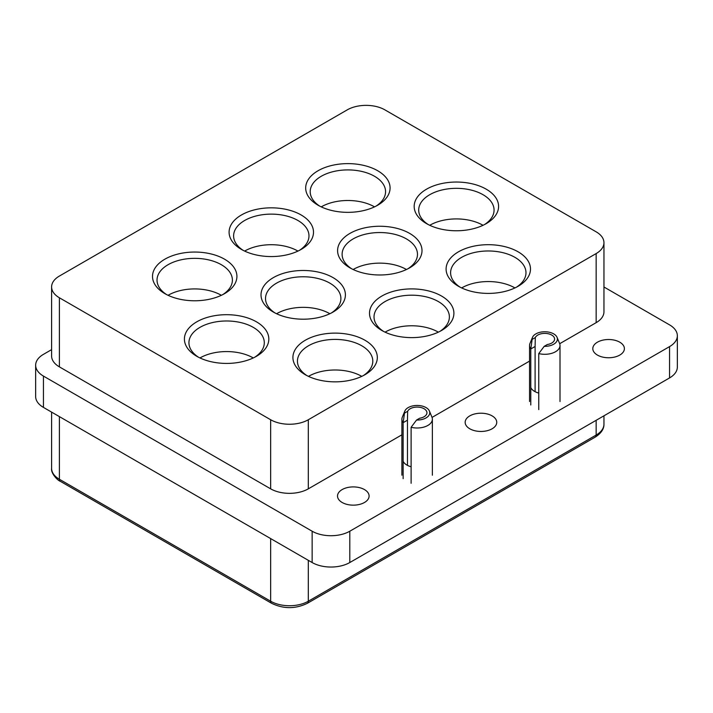 <?xml version="1.0" encoding="UTF-8"?>
<svg xmlns="http://www.w3.org/2000/svg" width="713" height="713" viewBox="0 0 713 713"><rect width="100%" height="100%" fill="white"/><g stroke="black" fill="none" stroke-linecap="round" stroke-linejoin="round"><path stroke-width="1.07" d="M441.543 296.038A42.192 24.358 0 0 0 381.874 296.038A42.192 24.358 0 0 0 381.865 330.484A42.192 24.358 0 0 0 381.874 330.484A42.192 24.358 0 0 0 441.543 330.484A42.192 24.358 0 0 0 441.543 296.038M439.859 331.411A37.682 21.755 0 0 0 449.386 316.946A37.682 21.755 0 0 0 438.352 301.563A37.682 21.755 0 0 0 397.284 296.849A37.682 21.755 0 0 0 374.022 316.946A37.682 21.755 0 0 0 383.558 331.411M438.361 332.151A37.682 21.755 0 0 0 438.352 332.151A37.682 21.755 0 0 0 385.056 332.151M377.721 170.755A42.192 24.358 0 0 0 318.043 170.755A42.192 24.358 0 0 0 318.043 205.201A42.192 24.358 0 0 0 318.043 205.21A42.192 24.358 0 0 0 377.721 205.201A42.192 24.358 0 0 0 377.721 170.755M376.036 206.128A37.682 21.755 0 0 0 385.564 191.663A37.682 21.755 0 0 0 374.53 176.28A37.682 21.755 0 0 0 333.461 171.566A37.682 21.755 0 0 0 310.2 191.663A37.682 21.755 0 0 0 319.736 206.128M374.539 206.868A37.682 21.755 0 0 0 374.53 206.868A37.682 21.755 0 0 0 321.233 206.868M301.136 214.969A42.192 24.358 0 0 0 241.457 214.969A42.192 24.358 0 0 0 241.457 249.425L241.457 249.425A42.192 24.358 0 0 0 301.136 249.425A42.192 24.358 0 0 0 301.136 214.969M299.451 250.343A37.682 21.755 0 0 0 308.979 235.878A37.682 21.755 0 0 0 297.945 220.495A37.682 21.755 0 0 0 256.876 215.781A37.682 21.755 0 0 0 233.614 235.878A37.682 21.755 0 0 0 243.142 250.343M297.945 251.083L297.945 251.083A37.682 21.755 0 0 0 244.648 251.083M486.221 189.177A42.192 24.358 0 0 0 426.543 189.177A42.192 24.358 0 0 0 426.543 223.632L426.543 223.632A42.192 24.358 0 0 0 486.221 223.632A42.192 24.358 0 0 0 486.221 189.177M484.537 224.55A37.682 21.755 0 0 0 494.064 210.085A37.682 21.755 0 0 0 483.031 194.702A37.682 21.755 0 0 0 441.962 189.988A37.682 21.755 0 0 0 418.7 210.085A37.682 21.755 0 0 0 428.228 224.55M483.031 225.29L483.031 225.29A37.682 21.755 0 0 0 429.734 225.29M518.128 251.823A42.192 24.358 0 0 0 458.459 251.823A42.192 24.358 0 0 0 458.459 286.269L458.459 286.269A42.192 24.358 0 0 0 518.128 286.269A42.192 24.358 0 0 0 518.128 251.823M516.444 287.196A37.682 21.755 0 0 0 525.98 272.731A37.682 21.755 0 0 0 514.938 257.348A37.682 21.755 0 0 0 473.878 252.634A37.682 21.755 0 0 0 450.607 272.731A37.682 21.755 0 0 0 460.143 287.196M514.946 287.936A37.682 21.755 0 0 0 514.938 287.927A37.682 21.755 0 0 0 461.641 287.936M364.958 340.253A42.192 24.358 0 0 0 305.28 340.253A42.192 24.358 0 0 0 305.28 374.708L305.28 374.708A42.192 24.358 0 0 0 364.958 374.708A42.192 24.358 0 0 0 364.958 340.253M363.274 375.626A37.682 21.755 0 0 0 372.801 361.161A37.682 21.755 0 0 0 361.767 345.778A37.682 21.755 0 0 0 320.698 341.064A37.682 21.755 0 0 0 297.437 361.161A37.682 21.755 0 0 0 306.964 375.626M361.767 376.366L361.767 376.366A37.682 21.755 0 0 0 308.471 376.366M409.636 233.392A42.192 24.358 0 0 0 349.958 233.392A42.192 24.358 0 0 0 349.958 267.847L349.958 267.847A42.192 24.358 0 0 0 409.636 267.847A42.192 24.358 0 0 0 409.636 233.392M407.943 268.765A37.682 21.755 0 0 0 417.479 254.309A37.682 21.755 0 0 0 406.446 238.917A37.682 21.755 0 0 0 365.377 234.203A37.682 21.755 0 0 0 342.115 254.309A37.682 21.755 0 0 0 351.643 268.765M406.446 269.505L406.446 269.505A37.682 21.755 0 0 0 353.149 269.505M333.042 277.615A42.192 24.358 0 0 0 273.373 277.615A42.192 24.358 0 0 0 273.373 312.062L273.373 312.062A42.192 24.358 0 0 0 333.042 312.062A42.192 24.358 0 0 0 333.042 277.615M331.358 312.989A37.682 21.755 0 0 0 340.894 298.524A37.682 21.755 0 0 0 329.852 283.141A37.682 21.755 0 0 0 288.783 278.426A37.682 21.755 0 0 0 265.521 298.524A37.682 21.755 0 0 0 275.058 312.989M329.861 313.729A37.682 21.755 0 0 0 329.852 313.72A37.682 21.755 0 0 0 276.555 313.729M256.457 321.83A42.192 24.358 0 0 0 196.779 321.83A42.192 24.358 0 0 0 196.779 356.286L196.779 356.286A42.192 24.358 0 0 0 256.457 356.286A42.192 24.358 0 0 0 256.457 321.83M254.773 357.204A37.682 21.755 0 0 0 264.3 342.739A37.682 21.755 0 0 0 253.267 327.356A37.682 21.755 0 0 0 212.198 322.641A37.682 21.755 0 0 0 188.936 342.739A37.682 21.755 0 0 0 198.472 357.204M253.275 357.944A37.682 21.755 0 0 0 253.267 357.944A37.682 21.755 0 0 0 199.97 357.944M224.55 259.184A42.192 24.358 0 0 0 164.872 259.184A42.192 24.358 0 0 0 164.872 293.64L164.872 293.64A42.192 24.358 0 0 0 224.55 293.64A42.192 24.358 0 0 0 224.55 259.184M222.857 294.558A37.682 21.755 0 0 0 232.393 280.102A37.682 21.755 0 0 0 221.351 264.719A37.682 21.755 0 0 0 180.291 259.995A37.682 21.755 0 0 0 157.029 280.102A37.682 21.755 0 0 0 166.557 294.558M221.36 295.298A37.682 21.755 0 0 0 221.351 295.298A37.682 21.755 0 0 0 168.054 295.298M342.142 502.478A15.793 9.117 180 0 1 337.516 496.025A15.793 9.117 180 0 1 347.267 487.603A15.793 9.117 180 0 1 364.477 489.581A15.793 9.117 180 0 1 369.102 496.025A15.793 9.117 180 0 1 359.352 504.456A15.793 9.117 180 0 1 342.142 502.478M469.787 428.78A15.793 9.117 180 0 1 465.161 422.337A15.793 9.117 180 0 1 474.911 413.905A15.793 9.117 180 0 1 492.122 415.884A15.793 9.117 180 0 1 496.747 422.337A15.793 9.117 180 0 1 486.997 430.759A15.793 9.117 180 0 1 469.787 428.78M597.432 355.083A15.793 9.117 180 0 1 592.806 348.639A15.793 9.117 180 0 1 602.556 340.208A15.793 9.117 180 0 1 619.766 342.187A15.793 9.117 180 0 1 624.392 348.639A15.793 9.117 180 0 1 614.642 357.061A15.793 9.117 180 0 1 597.432 355.083M538.761 393.068A14.438 8.342 180 0 1 534.563 391.384A14.438 8.342 180 0 1 530.784 387.542M411.116 466.757A14.438 8.342 180 0 1 406.918 465.072A14.438 8.342 180 0 1 403.139 461.24M51.603 286.92A26.631 15.374 0 0 0 59.402 297.784L270.655 419.752A26.631 15.374 0 0 0 308.31 419.752L596.157 253.57A26.631 15.374 0 0 0 603.956 242.696A26.631 15.374 0 0 0 596.157 231.832L384.904 109.864A26.631 15.374 0 0 0 347.249 109.864L59.402 276.047A26.631 15.374 0 0 0 51.603 286.92L51.603 356.01A26.631 15.374 0 0 0 59.402 366.874L270.655 488.842A26.631 15.374 0 0 0 308.31 488.842L401.9 434.814M51.603 349.637L43.448 354.352A26.631 15.374 0 0 0 35.65 365.216A26.631 15.374 0 0 0 43.448 376.09L312.142 531.221A26.631 15.374 0 0 0 349.798 531.221L669.552 346.607A26.631 15.374 0 0 0 677.35 335.743A26.631 15.374 0 0 0 669.552 324.87L603.956 287M559.687 343.711L596.157 322.659A26.631 15.374 0 0 0 603.956 311.786L603.956 242.696M432.042 417.408L529.545 361.117M677.35 335.743L677.35 367.061A26.631 15.374 180 0 1 669.552 377.935L349.798 562.539A26.631 15.374 180 0 1 312.142 562.539L43.448 407.408A26.631 15.374 180 0 1 35.65 396.544L35.65 365.216M411.116 483.289L411.116 427.283L416.552 420.037A12.638 7.299 0 0 0 429.422 411.053A12.638 7.299 0 0 0 426.071 407.595A12.638 7.299 0 0 0 413.692 405.733A12.638 7.299 0 0 0 404.841 411.053A12.638 7.299 0 0 0 404.512 413.085L403.139 422.675L407.462 420.18L407.462 465.375M404.841 411.053L402.319 417.158A15.231 8.797 0 0 0 401.9 419.199A15.231 8.797 0 0 0 403.139 422.675L403.139 478.681M407.462 420.18L407.658 411.267A9.813 5.668 0 0 1 418.424 407.132A9.813 5.668 0 0 1 426.944 412.756A9.813 5.668 0 0 1 419.699 418.219L416.552 420.037M404.512 413.085L407.658 411.267M411.116 427.283A15.231 8.797 0 0 0 432.363 419.199A15.231 8.797 0 0 0 431.944 417.158L429.422 411.053M538.761 409.592L538.761 353.586L544.197 346.34A12.638 7.299 0 0 0 557.067 337.365A12.638 7.299 0 0 0 553.716 333.898A12.638 7.299 0 0 0 541.336 332.035A12.638 7.299 0 0 0 532.486 337.365A12.638 7.299 0 0 0 532.156 339.388L530.784 348.978L535.106 346.482L535.106 391.678M532.486 337.365L529.964 343.461A15.231 8.797 0 0 0 529.545 345.502A15.231 8.797 0 0 0 530.784 348.978L530.784 404.984M535.106 346.482L535.303 337.57A9.813 5.668 0 0 1 546.078 333.434A9.813 5.668 0 0 1 554.589 339.058A9.813 5.668 0 0 1 547.343 344.522L544.197 346.34M532.156 339.388L535.303 337.57M538.761 353.586A15.231 8.797 0 0 0 560.008 345.502A15.231 8.797 0 0 0 559.589 343.461L557.067 337.365M669.552 346.607L669.552 377.935M43.448 376.09L43.448 407.408M312.142 531.221L312.142 562.539M349.798 531.221L349.798 562.539M270.655 538.591L270.655 601.228A26.631 15.374 0 0 0 308.31 601.228L596.157 435.046A26.631 15.374 0 0 0 603.956 424.173C604.063 426.757 603.189 432.131 595.221 437.114A4.51 2.602 -120 0 0 596.157 435.046L596.157 420.305M308.31 560.329L308.31 601.228A4.51 2.602 -120 0 1 307.383 603.296C295.449 609.054 283.524 609.054 271.591 603.296L60.338 481.328C57.655 480.562 50.703 473.182 51.603 468.396A26.631 15.374 0 0 0 59.402 479.261L270.655 601.228A4.51 2.602 120 0 0 271.591 603.296M59.402 416.624L59.402 479.261A4.51 2.602 120 0 0 60.338 481.328M59.402 297.784L59.402 366.874M270.655 419.752L270.655 488.842M308.31 419.752L308.31 488.842M596.157 253.57L596.157 322.659M51.603 412.123L51.603 468.396M603.956 415.804L603.956 424.173M595.221 437.114L307.383 603.296M432.363 475.206L432.363 419.199M401.9 475.206L401.9 419.199M560.008 401.517L560.008 345.502M529.545 401.517L529.545 345.502"/></g></svg>
